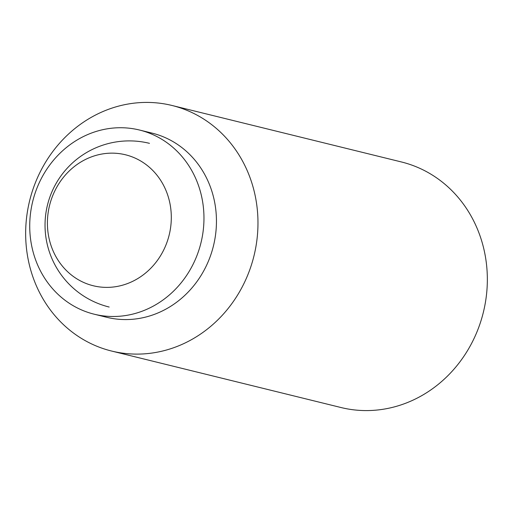 <?xml version="1.0" encoding="UTF-8"?>
<svg xmlns="http://www.w3.org/2000/svg" width="513" height="513" viewBox="0 0 513 513"><rect width="100%" height="100%" fill="white"/><g stroke="black" fill="none" stroke-linecap="round" stroke-linejoin="round"><path stroke-width="0.77" d="M172.047 105.486L401.416 161.961A126.442 115.515 103.8 0 1 476.564 332.854A126.442 115.515 103.8 0 1 340.953 407.514L111.584 351.039A126.442 115.515 103.8 0 1 36.436 180.146A126.442 115.515 103.8 0 1 172.047 105.486A126.442 115.515 103.8 0 1 247.195 276.372A126.442 115.515 103.8 0 1 111.584 351.039M139.517 130.033L152.002 133.104A94.834 86.633 103.8 0 1 208.368 261.271A94.834 86.633 103.8 0 1 106.659 317.271L94.174 314.193A94.834 86.633 103.8 0 1 37.808 186.027A94.834 86.633 103.8 0 1 139.517 130.033A94.834 86.633 103.8 0 1 195.883 258.199A94.834 86.633 103.8 0 1 94.174 314.193M83.286 282.285A67.434 61.605 -76.2 0 0 165.558 245.926A67.434 61.605 -76.2 0 0 135.426 158.248A67.434 61.605 -76.2 0 0 53.153 194.607A67.434 61.605 -76.2 0 0 83.286 282.285M149.482 143.339A84.299 84.299 0 0 0 47.478 205.033A84.299 84.299 0 0 0 109.173 307.037"/></g></svg>
